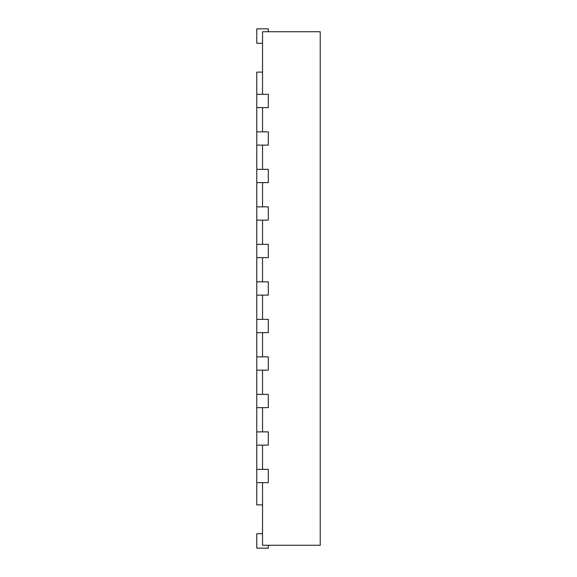 <?xml version="1.0" encoding="UTF-8"?>
<svg xmlns="http://www.w3.org/2000/svg" width="577" height="577" viewBox="0 0 577 577"><rect width="100%" height="100%" fill="white"/><g stroke="black" fill="none" stroke-linecap="round" stroke-linejoin="round"><path stroke-width="0.87" d="M262.535 72.125L256.765 72.125L256.765 94.34L268.305 94.34L268.305 107.61L256.765 107.61L256.765 131.845L268.305 131.845L268.305 145.115L256.765 145.115L256.765 169.35L268.305 169.35L268.305 182.62L256.765 182.62L256.765 206.855L268.305 206.855L268.305 220.125L256.765 220.125L256.765 244.359L268.305 244.359L268.305 257.63L256.765 257.63L256.765 281.864L268.305 281.864L268.305 295.135L256.765 295.135L256.765 319.369L268.305 319.369L268.305 332.64L256.765 332.64L256.765 356.874L268.305 356.874L268.305 370.146L256.765 370.146L256.765 394.379L268.305 394.379L268.305 407.651L256.765 407.651L256.765 431.884L268.305 431.884L268.305 445.156L256.765 445.156L256.765 469.389L268.305 469.389L268.305 482.661L256.765 482.661L256.765 504.875L262.535 504.875M262.535 94.34L262.535 31.735L320.235 31.735L320.235 545.265L262.535 545.265L262.535 482.661M262.535 131.845L262.535 107.61M262.535 169.35L262.535 145.115M262.535 206.855L262.535 182.62M262.535 244.359L262.535 220.125M262.535 281.864L262.535 257.63M262.535 319.369L262.535 295.135M262.535 356.874L262.535 332.64M262.535 394.379L262.535 370.146M262.535 431.884L262.535 407.651M262.535 469.389L262.535 445.156M268.305 545.265L268.305 548.15L256.765 548.15L256.765 533.725L262.535 533.725M268.305 31.735L268.305 28.85L256.765 28.85L256.765 43.275L262.535 43.275M256.765 469.389L256.765 482.661M256.765 431.884L256.765 445.156M256.765 394.379L256.765 407.651M256.765 356.874L256.765 370.146M256.765 319.369L256.765 332.64M256.765 281.864L256.765 295.135M256.765 244.359L256.765 257.63M256.765 206.855L256.765 220.125M256.765 169.35L256.765 182.62M256.765 131.845L256.765 145.115M256.765 94.34L256.765 107.61"/></g></svg>
